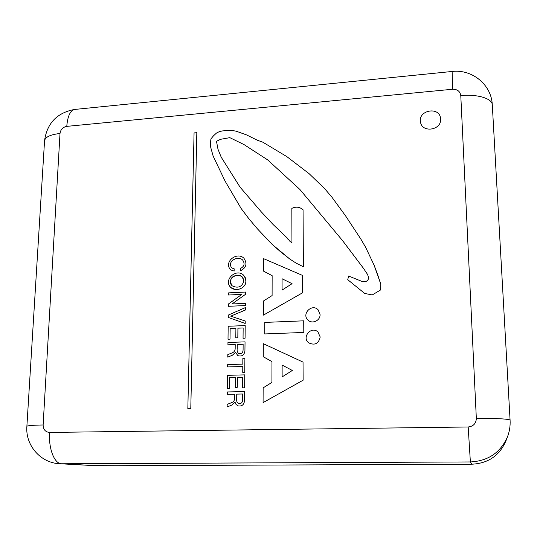 <?xml version="1.0" encoding="UTF-8"?>
<svg xmlns="http://www.w3.org/2000/svg" width="537" height="537" viewBox="0 0 537 537"><rect width="100%" height="100%" fill="white"/><g stroke="black" fill="none" stroke-linecap="round" stroke-linejoin="round"><path stroke-width="0.81" d="M452.087 71.475L75.442 109.367C70.569 109.843 67.675 115.515 66.769 126.37L452.624 89.249C457.376 89.223 460.102 91.344 460.786 95.626L476.339 418.424C476.064 423.545 473.345 426.398 468.183 426.982L49.552 432.439C45.417 432.037 43.269 429.546 43.128 424.975C32.227 425.183 26.81 425.666 26.877 426.432C25.299 445.18 40.49 463.035 59.748 463.733L94.096 465.626L116.771 465.72L471.936 464.196C488.046 463.391 499.323 455.759 505.76 441.293L507.492 436.816C500.43 452.678 488.059 461.055 470.378 461.948L471.936 464.196M292.074 283.684L282.066 278.75L282.073 290.081L292.074 283.684L282.073 278.757L282.079 290.074M292.343 370.47L282.12 365.079L282.126 376.907L292.343 370.47L282.12 365.079L282.126 376.907M243.133 344.271L237.26 344.479L237.213 348.748C236.877 350.648 237.327 352.205 238.556 353.427C241.382 354.138 242.892 352.97 243.086 349.936L243.133 344.271L237.253 344.479L237.206 348.741C236.877 350.648 237.327 352.205 238.556 353.427M242.684 393.997L236.73 394.131L236.683 398.501C236.28 400.683 236.864 402.347 238.428 403.488C241.126 403.918 242.529 402.69 242.63 399.797L242.684 393.997L236.73 394.124L236.683 398.501C236.28 400.683 236.857 402.347 238.421 403.488L238.421 403.488M243.791 279.462L243.583 278.804M242.321 276.991L242.194 276.884C236.931 273.011 226.648 277.011 232.239 285.865C225.829 280.046 236.81 271.782 242.194 276.884L243.946 281.046C241.905 286.966 238.005 288.57 232.239 285.865L232.239 285.865M196.824 132.679L190.789 408.67L187.836 408.731L194.065 132.928L196.824 132.679L190.783 408.67L187.836 408.724M318.179 309.896L320.065 314.568C320.401 320.582 312.212 324.368 308.077 320.139L308.077 320.133C301.123 314.111 312.051 303.029 318.173 309.896L320.059 314.568C320.394 320.576 312.212 324.368 308.07 320.133L308.077 320.139M317.978 332L320.193 337.014C318.636 343.714 314.803 345.66 308.688 342.841L308.688 342.834C301.331 337.317 311.406 325.563 317.971 331.994L320.193 337.014C318.636 343.714 314.803 345.653 308.688 342.834L308.688 342.834M367.483 274.333L363.254 268.03L342.499 240.536L299.868 189.447L267.715 159.925L244.013 144.574L229.836 137.653L220.66 139.284L216.478 141.285L218.009 149.286L221.21 157.193L240.052 187.145L261.237 211.806L273.132 224.533L286.993 237.75L290.134 241.556L291.947 242.778L291.839 208.383C295.994 206.403 299.733 206.873 303.056 209.792L303.398 266.775L296.109 263.13L289.738 258.995L272.205 244.422L257.606 229.051L248.886 218.74L241.133 208.47L225.07 181.083L213.142 156.086L210.773 147.581L210.444 143.084L210.927 138.908L213.491 135.814L216.485 133.062L219.452 131.565L222.828 130.86L232.132 130.41L236.381 131.263L246.564 134.908L257.27 140.197L262.862 142.211L286.845 156.623L309.097 173.666L324.549 188.541L331.933 197.213L345.492 215.753L360.817 239.032L365.684 247.382L374.114 265.218L380.82 284.234L380.592 289.953L372.255 294.941L364.73 293.457L347.741 279.703L348.6 276.031L362.609 281.677L365.596 281.71L367.617 280.515L368.872 278.085L367.483 274.333L363.254 268.03L342.505 240.542L299.874 189.454L267.715 159.925L244.013 144.581L229.843 137.66L220.66 139.291L216.485 141.285L218.009 149.293L221.217 157.193L240.059 187.151M365.677 247.376L374.114 265.211L377.679 274.736L380.827 284.254L380.592 289.953L372.255 294.941L364.724 293.457L347.741 279.703M242.791 366.489L227.648 366.939L227.675 364.583L242.811 364.126L242.865 358.307L244.899 358.246L244.778 372.329L242.737 372.383L242.791 366.489L227.648 366.932M245.476 292.054L245.456 294.363L232.024 303.976L245.375 303.365L245.362 305.546L228.433 306.312L228.46 303.982L241.885 294.37L228.581 295.014L228.608 292.873L245.476 292.047L245.456 294.363L232.018 303.976M272.138 275.669L263.627 271.178L263.674 258.68L302.532 275.427L302.633 292.752L263.445 315.118L263.499 300.982L272.098 295.565L272.138 275.669L263.627 271.172M245.342 307.614L245.322 310.057L230.715 316.152L245.221 320.998L245.201 323.462L228.292 317.427L228.319 315.071L245.342 307.614L245.315 310.05L230.709 316.152M245.221 320.998L245.208 323.462L228.285 317.427M271.97 361.623L263.278 356.729L263.325 343.687L303.029 362.092L303.137 380.189L263.083 402.616L263.143 387.855L271.93 382.404L271.97 361.623L263.271 356.729M303.72 320.824L303.794 332.457L264.721 333.933L264.768 322.408L303.72 320.824L303.794 332.457L264.721 333.933M242.617 259.989L242.623 259.995C237.81 255.256 226.513 261.62 231.843 267.99L234.159 268.782L234.132 271.091L230.735 269.916C223.103 262.143 236.904 251.276 243.885 258.19L243.885 258.19C247.483 263.6 246.355 267.788 240.516 270.742L240.536 268.433C244.389 266.426 245.08 263.613 242.617 259.989C237.804 255.25 226.507 261.613 231.836 267.983L231.836 267.983M234.159 268.782L234.139 271.091L230.729 269.916M235.622 352.306L232.367 355.239L227.775 357.132L227.809 354.608L232.353 352.802C234.105 352.044 235.045 350.715 235.172 348.815L235.219 344.553L227.936 344.808L227.963 342.478L245.04 341.868L244.932 350.775C244.322 355.138 241.959 356.763 237.844 355.642L235.562 352.312L232.367 355.239L227.775 357.125M243.147 327.966L237.925 328.167L237.831 337.807L235.803 337.88L235.904 328.275L230.151 328.51L230.017 339.162L228.01 339.236L228.171 326.261L245.181 325.576L245.08 338.203L243.053 338.276L243.147 327.966L237.931 328.174L237.824 337.8L235.797 337.874M242.69 377.276L237.408 377.417L237.307 387.291L235.253 387.338L235.36 377.504L229.541 377.659L229.406 388.58L227.366 388.627L227.54 375.329L244.751 374.86L244.644 387.795L242.596 387.848L242.69 377.276L237.414 377.424L237.307 387.291L235.253 387.338M244.751 374.86L244.644 387.795L242.596 387.848M235.072 402.132L231.776 405.093L227.131 406.965L227.158 404.381L231.769 402.596C233.535 401.844 234.488 400.495 234.622 398.541L234.669 394.171L227.292 394.339L227.319 391.956L244.61 391.56L244.503 400.689C244.073 404.77 241.912 406.496 238.012 405.878L236.025 404.442L235.018 402.132L231.776 405.093L227.131 406.965M234.669 394.178L227.292 394.339M244.483 276.152L245.859 280.784M245.812 281.804C246.181 285.503 240.845 290.215 235.36 289.43M235.193 289.416L230.917 287.61M230.541 287.268L229.38 285.718M440.541 118.355L440.602 119.08C441.595 130.303 421.988 133.196 420.511 122.114L420.511 122.114C417.826 110.213 439.4 106.091 440.541 118.348L440.602 119.073C441.595 130.296 421.988 133.189 420.511 122.107L420.511 122.107M245.852 280.744C246.248 288.215 236.273 291.906 231.185 287.832C222.6 280.65 235.797 267.856 243.469 275.045L245.268 277.595L245.852 280.744M244.61 391.56L244.496 400.689C244.067 404.764 241.905 406.496 238.005 405.878M235.36 377.504L229.534 377.659L229.4 388.58L227.366 388.627M245.187 325.583L245.073 338.196L243.046 338.27M235.904 328.275L230.145 328.503L230.017 339.156L228.003 339.23M245.047 341.874L244.932 350.775C244.322 355.138 241.959 356.763 237.837 355.642L237.844 355.642M235.219 344.553L227.93 344.808M243.885 258.19L243.885 258.19C247.476 263.6 246.355 267.782 240.509 270.742L240.509 270.742M303.036 362.092L303.137 380.189L263.083 402.609M302.532 275.427L302.633 292.746L263.445 315.112M241.885 294.37L228.581 295.014M245.382 303.365L245.355 305.546L228.433 306.312M244.906 358.246L244.778 372.322L242.737 372.383M303.063 209.799L303.398 266.768L296.102 263.123L289.732 258.995L280.71 251.913L272.205 244.416L262.016 234.031M286.993 237.757L288.342 239.885M95.767 465.666L61.547 463.773L470.378 461.948L468.183 426.982M59.748 463.733L61.547 463.773C54.425 463.82 48.471 448.744 49.552 432.439M43.128 424.975L60.01 133.478C49.834 134.666 44.665 137.297 44.517 141.372L26.884 426.257M60.01 133.478C60.621 129.504 62.876 127.135 66.769 126.37M460.786 95.626C477.4 93.915 492.416 98.526 492.301 104.963C491.583 84.712 472.077 68.984 452.127 71.475L452.624 89.249M492.301 104.963L510.09 420.256C510.553 419.028 494.456 418.122 476.339 418.424M74.442 109.467C57.11 112.783 47.155 123.101 44.578 140.432M510.09 420.256C510.392 425.982 509.526 431.5 507.492 436.816"/></g></svg>
